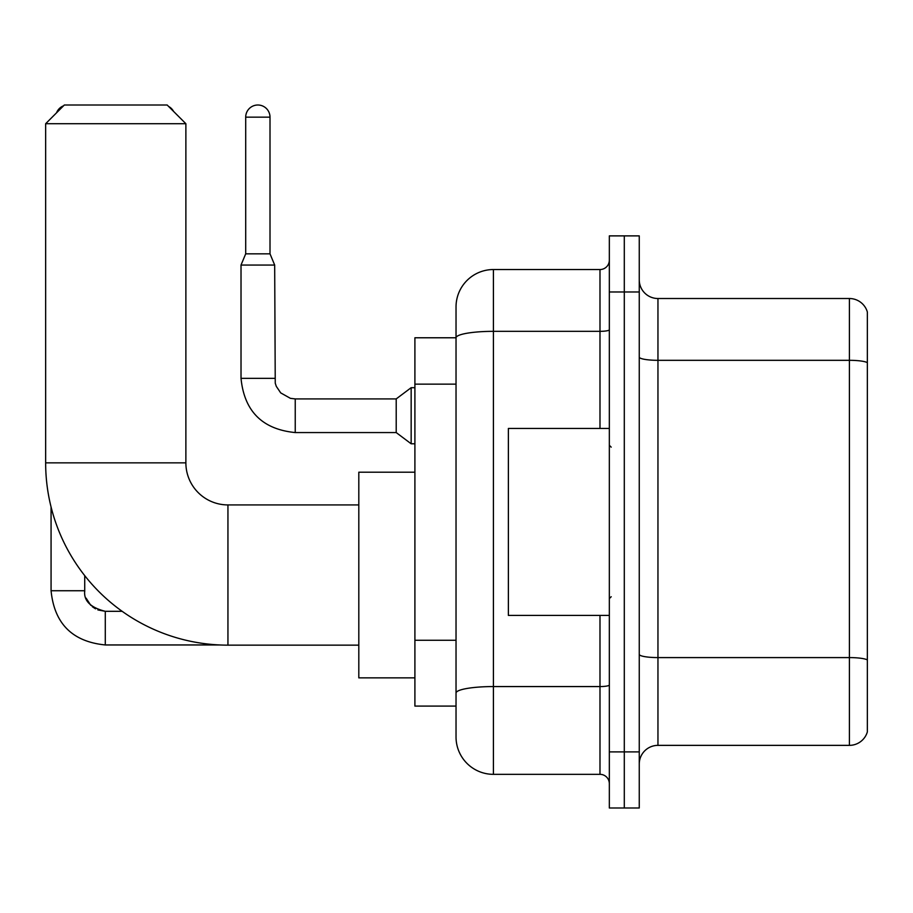 <?xml version="1.0" encoding="UTF-8"?>
<svg xmlns="http://www.w3.org/2000/svg" width="913" height="913" viewBox="0 0 913 913"><rect width="100%" height="100%" fill="white"/><g stroke="black" fill="none" stroke-linecap="round" stroke-linejoin="round"><path stroke-width="1.37" d="M599.989 428.459L599.989 331.339L493.419 331.339A37.387 6.494 180 0 0 456.032 337.833L456.032 306.928A37.387 37.387 0 0 1 493.419 269.54L493.419 774.338A37.387 37.387 0 0 1 456.032 736.939L456.032 327.493L456.032 337.776L414.901 337.776L414.901 706.091L456.032 706.091M609.336 751.901L609.336 807.994L624.298 807.994L624.298 751.901L624.298 807.994L639.26 807.994L639.26 751.901L624.298 751.901L624.298 291.977L624.298 751.901L609.336 751.901L609.336 291.977L624.298 291.977L624.298 235.885L624.298 291.977L639.26 291.977L639.26 751.901M639.26 291.977L639.26 235.885L609.336 235.885L609.336 291.977M493.419 774.338L599.989 774.338L599.989 615.419M493.419 269.54L599.989 269.54A9.347 9.347 0 0 0 609.336 260.194M456.032 736.939L456.032 699.552M456.032 306.928L456.032 327.493M609.336 783.685A9.347 9.347 0 0 0 599.989 774.338M639.26 764.055A18.694 18.694 0 0 1 657.953 745.362L849.398 745.362L849.398 298.517L657.953 298.517A18.694 18.694 0 0 1 639.26 279.823A18.694 18.694 0 0 0 657.953 298.517L657.953 745.362M867.35 311.984A18.694 18.694 0 0 0 849.398 298.517A18.694 18.694 0 0 1 867.35 311.984L867.35 731.895A18.694 18.694 0 0 1 849.398 745.362M639.26 357.074A18.694 3.241 0 0 0 657.953 360.315L849.398 360.315A18.694 3.241 180 0 1 867.35 362.655L867.35 313.479M358.809 645.149L227.942 645.149A182.292 182.292 0 0 1 45.65 462.857L45.65 123.712L64.344 105.006L167.17 105.006L185.875 123.712L45.65 123.712M227.942 645.149L227.942 504.923A42.066 42.066 0 0 1 185.875 462.857L185.875 123.712M414.901 472.204L358.809 472.204L358.809 677.868L414.901 677.868M63.533 105.817A12.154 12.154 0 0 0 56.56 112.801M51.071 506.989L51.071 590.734L84.726 590.734L84.726 575.635M168.62 106.456A12.154 12.154 0 0 1 173.584 111.42M270.008 253.837L245.7 253.837L245.7 117.161A12.154 12.154 0 0 1 257.854 105.006A12.154 12.154 0 0 1 270.008 117.161L270.008 253.837L274.676 265.055L241.021 265.055L241.021 378.347L274.642 378.347M295.241 398.913L396.208 398.913L396.208 432.568L295.241 432.568L295.241 398.913L290.425 398.342L280.702 392.887L276.308 386.37L275.247 383.163L274.676 265.055M396.208 398.913L411.158 387.694L411.158 443.786L414.901 443.786M609.336 428.459L508.381 428.459L508.381 615.419L609.336 615.419M456.032 384.133L414.901 384.133M456.032 640.264L414.901 640.264M609.336 684.944A9.347 1.621 0 0 1 599.989 686.565L493.419 686.565A37.387 6.494 180 0 0 456.032 693.058M609.336 329.719A9.347 1.621 0 0 1 599.989 331.339L599.989 269.54M867.35 659.928A18.694 3.241 180 0 0 849.398 657.588L657.953 657.588A18.694 3.241 0 0 1 639.26 654.336M45.65 462.857L185.875 462.857M97.885 609.93L105.292 611.311L105.292 644.955C72.401 641.702 54.324 623.636 51.071 590.734C54.324 623.636 72.401 641.702 105.292 644.955C72.401 641.702 54.324 623.636 51.071 590.734C54.324 623.636 72.401 641.702 105.292 644.955C72.401 641.702 54.324 623.636 51.071 590.734C54.324 623.636 72.401 641.702 105.292 644.955C72.401 641.702 54.324 623.636 51.071 590.734C54.324 623.636 72.401 641.702 105.292 644.955C72.401 641.702 54.324 623.636 51.071 590.734C54.324 623.636 72.401 641.702 105.292 644.955C72.401 641.702 54.324 623.636 51.071 590.734C54.324 623.636 72.401 641.702 105.292 644.955C72.401 641.702 54.324 623.636 51.071 590.734C54.324 623.636 72.401 641.702 105.292 644.955C72.401 641.702 54.324 623.636 51.071 590.734M245.7 117.161L270.008 117.161M358.809 504.923L227.942 504.923M84.726 590.734C83.597 600.708 90.444 607.567 105.292 611.311C90.444 607.567 83.597 600.708 84.726 590.734C83.597 600.708 90.444 607.567 105.292 611.311C90.444 607.567 83.597 600.708 84.726 590.734C83.597 600.708 90.444 607.567 105.292 611.311C90.444 607.567 83.597 600.708 84.726 590.734C83.597 600.708 90.444 607.567 105.292 611.311C90.444 607.567 83.597 600.708 84.726 590.734L84.738 591.419M86.107 598.152L90.775 605.308M92.27 606.654L95.523 608.834M219.679 644.955L105.292 644.955M122.148 611.311L105.292 611.311M241.021 378.347C244.273 411.249 262.351 429.315 295.241 432.568C262.351 429.315 244.273 411.249 241.021 378.347C244.273 411.249 262.351 429.315 295.241 432.568C262.351 429.315 244.273 411.249 241.021 378.347C244.273 411.249 262.351 429.315 295.241 432.568C262.351 429.315 244.273 411.249 241.021 378.347C244.273 411.249 262.351 429.315 295.241 432.568C262.351 429.315 244.273 411.249 241.021 378.347C244.273 411.249 262.351 429.315 295.241 432.568C262.351 429.315 244.273 411.249 241.021 378.347C244.273 411.249 262.351 429.315 295.241 432.568C262.351 429.315 244.273 411.249 241.021 378.347C244.273 411.249 262.351 429.315 295.241 432.568C262.351 429.315 244.273 411.249 241.021 378.347C244.273 411.249 262.351 429.315 295.241 432.568C262.351 429.315 244.273 411.249 241.021 378.347C244.273 411.249 262.351 429.315 295.241 432.568M396.208 432.568L411.158 443.786M245.7 253.837L241.021 265.055M411.158 387.694L414.901 387.694M611.208 447.153L609.336 445.282M611.208 596.725L609.336 598.597"/></g></svg>
